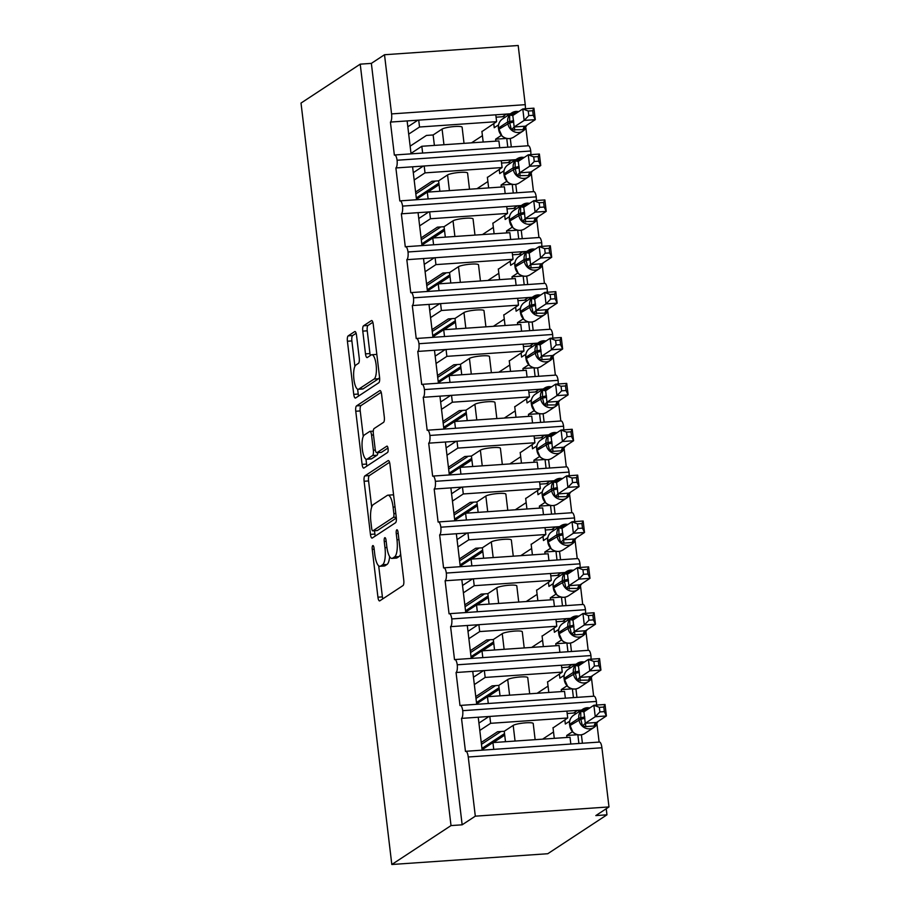 <?xml version="1.0" encoding="UTF-8"?>
<svg xmlns="http://www.w3.org/2000/svg" width="910" height="910" viewBox="0 0 910 910"><rect width="100%" height="100%" fill="white"/><g stroke="black" fill="none" stroke-linecap="round" stroke-linejoin="round"><path stroke-width="1.36" d="M372.759 545.613A3.219 0.955 -94 0 0 372.236 549.356L377.934 597.188A4.595 1.365 -94 0 0 379.538 600.918A4.595 1.365 -94 0 0 379.766 600.85L403.005 585.562A4.595 1.365 -94 0 0 403.767 580.216L398.057 532.373A3.219 0.955 -94 0 0 396.931 529.768A3.219 0.955 -94 0 0 396.783 529.825A3.219 0.955 -94 0 0 396.248 533.567L396.988 539.755A14.696 4.368 -94 0 1 394.576 556.886L392.642 558.149A14.696 4.368 -94 0 1 391.937 558.41A14.696 4.368 -94 0 1 386.784 546.466L386.045 540.267A3.219 0.955 -94 0 0 384.919 537.662A3.219 0.955 -94 0 0 384.771 537.719A3.219 0.955 -94 0 0 384.236 541.461L384.975 547.649A14.696 4.368 -94 0 1 382.564 564.78L380.63 566.043A14.696 4.368 -94 0 1 379.925 566.304A14.696 4.368 -94 0 1 374.772 554.361L374.044 548.161A3.219 0.955 -94 0 0 372.918 545.556A3.219 0.955 -94 0 0 372.759 545.613M356.515 335.244A4.595 1.365 -94 0 0 354.911 331.513A4.595 1.365 -94 0 0 354.695 331.593L348.166 335.881A4.595 1.365 -94 0 0 347.415 341.227L353.751 394.36A4.595 1.365 -94 0 0 355.355 398.091A4.595 1.365 -94 0 0 355.583 398.011L378.822 382.735A4.595 1.365 -94 0 0 379.572 377.377L373.236 324.256A4.595 1.365 -94 0 0 371.633 320.525A4.595 1.365 -94 0 0 371.416 320.604L363.534 325.78A4.595 1.365 -94 0 0 362.783 331.126L365.49 353.865A4.595 1.365 -94 0 0 367.105 357.596A4.595 1.365 -94 0 0 367.322 357.516L371.223 354.957A12.285 3.651 -94 0 1 371.815 354.741A12.285 3.651 -94 0 1 376.228 365.729A12.285 3.651 -94 0 1 374.101 379.038L358.802 389.093A12.285 3.651 -94 0 1 358.21 389.309A12.285 3.651 -94 0 1 353.797 378.321A12.285 3.651 -94 0 1 355.924 365.012L358.472 363.329A4.595 1.365 -94 0 0 359.234 357.983L356.515 335.244M465.795 751.296L599.462 742.059A7.018 2.082 -94 0 1 601.919 747.758L608.983 806.931L595.822 815.587L606.959 814.814L547.763 853.728L391.812 864.5L451.019 825.586L462.155 824.813L475.316 816.168L468.252 756.995A7.018 2.082 -94 0 0 465.795 751.296A7.018 2.082 -94 0 0 465.465 751.41L461.518 718.388L478.228 717.228L482.163 750.159M391.812 864.5L301.017 103.069L360.224 64.155L451.019 825.586M364.864 475.907A4.595 1.365 -94 0 0 364.114 481.253L370.45 534.386A4.595 1.365 -94 0 0 372.053 538.117A4.595 1.365 -94 0 0 372.27 538.038L395.52 522.761A4.595 1.365 -94 0 0 396.271 517.403L389.935 464.282A4.595 1.365 -94 0 0 388.331 460.551A4.595 1.365 -94 0 0 388.104 460.619L364.864 475.907L369.323 475.6A4.595 1.365 -94 0 0 368.573 480.946L371.689 507.154M362.1 464.373L355.764 411.24A4.595 1.365 -94 0 1 356.515 405.894L379.766 390.617A4.595 1.365 -94 0 1 379.982 390.538A4.595 1.365 -94 0 1 381.586 394.269L384.304 417.007A4.595 1.365 -94 0 1 383.542 422.354L374.124 428.553A4.595 1.365 -94 0 0 373.362 433.899L375.159 448.983A4.595 1.365 -94 0 0 376.774 452.714A4.595 1.365 -94 0 0 376.99 452.634L386.807 446.184A3.219 0.955 -94 0 1 386.955 446.127A3.219 0.955 -94 0 1 388.115 449.005A3.219 0.955 -94 0 1 387.558 452.486L363.932 468.024A4.595 1.365 -94 0 1 363.704 468.104A4.595 1.365 -94 0 1 362.1 464.373L366.559 464.066L365.968 459.129M511.306 146.931L510.294 138.491M507.575 115.627L507.382 114L495.791 114.808L496.61 121.678L481.936 131.597M528.016 145.782L525.889 127.969M510.362 113.796L507.382 114M499.715 147.738L498.908 140.948L421.83 146.271L422.638 153.062M411.001 153.392L421.83 146.271M411.058 153.858L407.123 120.928L390.413 122.076L394.36 155.109A7.018 2.082 -94 0 1 394.69 154.984A7.018 2.082 -94 0 1 397.09 160.24A7.018 2.082 86 0 1 395.884 167.952L412.594 166.803L416.518 199.722M516.778 192.806L515.765 184.366M513.047 161.502L512.853 159.876L501.262 160.672L502.081 167.554L487.396 177.473M533.487 191.646L531.36 173.833M515.833 159.671L512.853 159.876M505.186 193.602L504.379 186.823L427.302 192.146L428.11 198.926M416.462 199.267L427.302 192.146M421.99 245.598L418.065 212.667L401.355 213.816A7.018 2.082 86 0 0 402.561 206.104A7.018 2.082 -94 0 0 400.161 200.86A7.018 2.082 -94 0 0 399.82 200.974L395.884 167.952M522.249 238.67L521.237 230.23M518.507 207.366L518.313 205.74L506.733 206.547L507.552 213.418L492.867 223.337M538.947 237.521L536.832 219.708M521.293 205.535L518.313 205.74M510.658 239.478L509.85 232.687L432.773 238.011L433.581 244.801M421.933 245.131L432.773 238.011M427.461 291.462L423.537 258.531L406.827 259.691A7.018 2.082 86 0 0 408.033 251.979A7.018 2.082 -94 0 0 405.632 246.724A7.018 2.082 -94 0 0 405.291 246.849L401.355 213.816M527.709 284.546L526.708 276.105M523.978 253.242L523.785 251.615L512.205 252.411L513.024 259.293L498.339 269.212M544.419 283.385L542.303 265.572M526.765 251.41L523.785 251.615M516.129 285.342L515.322 278.562L438.233 283.886L439.041 290.665M427.404 291.007L438.233 283.886M432.933 337.337L429.008 304.406L412.298 305.555A7.018 2.082 86 0 0 413.504 297.843A7.018 2.082 -94 0 0 411.104 292.599A7.018 2.082 -94 0 0 410.763 292.713L406.827 259.691M533.18 330.41L532.179 321.969M529.449 299.106L529.256 297.479L517.676 298.287L518.495 305.157L503.81 315.076M549.89 329.261L547.763 311.447M532.236 297.274L529.256 297.479M521.601 331.217L520.793 324.426L443.705 329.75L444.512 336.541M432.876 336.871L443.705 329.75M438.404 383.201L434.479 350.27L417.77 351.431A7.018 2.082 86 0 0 418.964 343.718A7.018 2.082 -94 0 0 416.575 338.463A7.018 2.082 -94 0 0 416.234 338.588L412.298 305.555M538.652 376.285L537.651 367.845M534.921 344.981L534.727 343.354L523.136 344.151L523.967 351.033L509.281 360.951M555.362 375.125L553.235 357.311M537.708 343.15L534.727 343.354M527.072 377.081L526.264 370.302L449.176 375.625L449.984 382.405M438.347 382.746L449.176 375.625M443.875 429.076L439.939 396.146L423.23 397.295A7.018 2.082 86 0 0 424.435 389.582A7.018 2.082 -94 0 0 422.035 384.338A7.018 2.082 -94 0 0 421.705 384.452L417.77 351.431M544.123 422.149L543.111 413.709M540.392 390.845L540.199 389.218L528.608 390.026L529.427 396.897L514.753 406.815M560.833 421L558.706 403.187M543.179 389.014L540.199 389.218M532.543 422.957L531.724 416.166L454.647 421.489L455.455 428.28M443.818 428.61L454.647 421.489M449.335 474.94L445.411 442.01L428.701 443.17A7.018 2.082 86 0 0 429.907 435.458A7.018 2.082 -94 0 0 427.507 430.202A7.018 2.082 -94 0 0 427.177 430.328L423.23 397.295M549.595 468.024L548.582 459.584M545.863 436.72L545.67 435.094L534.079 435.89L534.898 442.772L520.213 452.691M566.304 466.864L564.177 449.051M548.65 434.889L545.67 435.094M538.003 468.821L537.196 462.041L460.119 467.365L460.926 474.144M449.29 474.485L460.119 467.365M454.807 520.816L450.882 487.885L434.172 489.034A7.018 2.082 86 0 0 435.378 481.322A7.018 2.082 -94 0 0 432.978 476.078A7.018 2.082 -94 0 0 432.648 476.192L428.701 443.17M555.066 513.888L554.053 505.448M551.335 482.584L551.13 480.958L539.55 481.765L540.369 488.636L525.684 498.555M571.776 512.74L569.649 494.926M554.11 480.753L551.13 480.958M543.475 514.696L542.667 507.905L465.59 513.229L466.398 520.019M454.75 520.349L465.59 513.229M460.278 566.68L456.354 533.749L439.644 534.909A7.018 2.082 86 0 0 440.849 527.197A7.018 2.082 -94 0 0 438.449 521.942A7.018 2.082 -94 0 0 438.108 522.067L434.172 489.034M560.537 559.764L559.525 551.323M556.795 528.46L556.601 526.833L545.022 527.629L545.841 534.511L531.156 544.419M577.236 558.603L575.12 540.79M559.582 526.628L556.601 526.833M548.946 560.56L548.139 553.78L471.05 559.104L471.869 565.884M460.221 566.225L471.05 559.104M465.749 612.555L461.825 579.625L445.115 580.773A7.018 2.082 86 0 0 446.321 573.061A7.018 2.082 -94 0 0 443.921 567.817A7.018 2.082 -94 0 0 443.579 567.931L439.644 534.909M565.997 605.628L564.996 597.188M562.266 574.324L562.073 572.697L550.493 573.505L551.312 580.375L536.627 590.294M582.707 604.479L580.591 586.666M565.053 572.492L562.073 572.697M554.417 606.435L553.61 599.644L476.522 604.968L477.329 611.759M465.692 612.089L476.522 604.968M471.221 658.419L467.296 625.488L450.587 626.649A7.018 2.082 86 0 0 451.781 618.937A7.018 2.082 -94 0 0 449.392 613.681A7.018 2.082 -94 0 0 449.051 613.806L445.115 580.773M571.469 651.503L570.468 643.063M567.738 620.199L567.544 618.572L555.964 619.369L556.784 626.251L542.098 636.158M588.178 650.343L586.051 632.53M570.524 618.368L567.544 618.572M559.889 652.299L559.081 645.52L481.993 650.843L482.8 657.623M471.164 657.964L481.993 650.843M476.692 704.294L472.756 671.364L456.058 672.513A7.018 2.082 86 0 0 457.252 664.801A7.018 2.082 -94 0 0 454.863 659.557A7.018 2.082 -94 0 0 454.522 659.67L450.587 626.649M576.94 697.367L575.939 688.927M573.209 666.063L573.016 664.437L561.424 665.244L562.255 672.115L547.57 682.034M593.65 696.218L591.523 678.405M575.996 664.232L573.016 664.437M565.36 698.175L564.541 691.384L487.464 696.707L488.272 703.498M476.635 703.828L487.464 696.707M461.518 718.388A7.018 2.082 86 0 0 462.724 710.676A7.018 2.082 -94 0 0 460.323 705.421A7.018 2.082 -94 0 0 459.994 705.546L456.058 672.513M495.791 114.808L418.714 120.131L419.533 127.013L496.61 121.678M501.262 160.672L424.185 165.995L425.004 172.877L502.081 167.554M506.733 206.547L429.645 211.871L430.475 218.753L507.552 213.418M512.205 252.411L435.116 257.735L435.935 264.617L513.024 259.293M517.676 298.287L440.588 303.61L441.407 310.492L518.495 305.157M523.136 344.151L446.059 349.474L446.878 356.356L523.967 351.033M528.608 390.026L451.531 395.349L452.35 402.22L529.427 396.897M534.079 435.89L457.002 441.213L457.821 448.095L534.898 442.772M539.55 481.765L462.473 487.089L463.292 493.959L540.369 488.636M545.022 527.629L467.933 532.953L468.752 539.835L545.841 534.511M550.493 573.505L473.405 578.828L474.224 585.699L551.312 580.375M555.964 619.369L478.876 624.692L479.695 631.574L556.784 626.251M561.424 665.244L484.347 670.568L485.166 677.438L562.255 672.115M582.411 743.242L581.399 734.802M578.68 711.938L578.487 710.312L489.819 716.432L490.638 723.313L567.715 717.99L566.896 711.108M599.121 742.082L596.994 724.269M581.467 710.107L578.487 710.312M570.82 744.039L570.013 737.259L492.936 742.583L493.743 749.362M482.107 749.703L492.936 742.583M360.224 64.155L371.36 63.381L384.509 54.736L518.188 45.5L525.241 104.673A7.018 2.082 86 0 1 525.354 108.768M397.09 160.24L530.758 151.003A7.018 2.082 -94 0 0 528.357 145.759L394.69 154.984M530.758 151.003A7.018 2.082 86 0 1 530.826 154.643M402.561 206.104L536.229 196.867A7.018 2.082 -94 0 0 533.829 191.623L400.161 200.86M536.229 196.867A7.018 2.082 86 0 1 536.297 200.507M408.033 251.979L541.7 242.743A7.018 2.082 -94 0 0 539.3 237.499L405.632 246.724M541.7 242.743A7.018 2.082 86 0 1 541.768 246.382M413.504 297.843L547.172 288.606A7.018 2.082 -94 0 0 544.771 283.363L411.104 292.599M547.172 288.606A7.018 2.082 86 0 1 547.24 292.247M418.964 343.718L552.643 334.482A7.018 2.082 -94 0 0 550.243 329.238L416.575 338.463M552.643 334.482A7.018 2.082 86 0 1 552.711 338.122M424.435 389.582L558.103 380.346A7.018 2.082 -94 0 0 555.714 375.102L422.035 384.338M558.103 380.346A7.018 2.082 86 0 1 558.183 383.986M429.907 435.458L563.574 426.221A7.018 2.082 -94 0 0 561.186 420.977L427.507 430.202M563.574 426.221A7.018 2.082 86 0 1 563.643 429.861M435.378 481.322L569.046 472.085A7.018 2.082 -94 0 0 566.646 466.841L432.978 476.078M569.046 472.085A7.018 2.082 86 0 1 569.114 475.725M440.849 527.197L574.517 517.961A7.018 2.082 -94 0 0 572.117 512.717L438.449 521.942M574.517 517.961A7.018 2.082 86 0 1 574.585 521.601M446.321 573.061L579.988 563.825A7.018 2.082 -94 0 0 577.588 558.581L443.921 567.817M579.988 563.825A7.018 2.082 86 0 1 580.057 567.465M451.781 618.937L585.46 609.7A7.018 2.082 -94 0 0 583.06 604.456L449.392 613.681M585.46 609.7A7.018 2.082 86 0 1 585.528 613.34M457.252 664.801L590.931 655.564A7.018 2.082 -94 0 0 588.531 650.32L454.863 659.557M590.931 655.564A7.018 2.082 86 0 1 590.999 659.204M462.724 710.676L596.391 701.439A7.018 2.082 -94 0 0 594.003 696.195L460.323 705.421M596.391 701.439A7.018 2.082 86 0 1 596.46 705.079M384.509 54.736L391.573 113.909A7.018 2.082 86 0 1 390.413 122.076M371.36 63.381L462.155 824.813M434.388 145.407L433.137 134.964L426.46 135.431L410.137 146.157M433.137 134.964L442.089 129.083A10.294 1.627 -6.8 0 1 453.26 126.638A10.294 1.627 -6.8 0 1 462.109 127.195L464.032 143.359M408.704 134.123L419.533 127.013M439.86 191.271L438.609 180.84L431.932 181.295L415.608 192.033M438.609 180.84L447.561 174.959A10.294 1.627 -6.8 0 1 458.731 172.502A10.294 1.627 -6.8 0 1 467.581 173.059L469.503 189.223M414.175 179.998L425.004 172.877M445.32 237.146L444.08 226.704L437.403 227.17L421.08 237.897M444.08 226.704L453.032 220.823A10.294 1.627 -6.8 0 1 464.191 218.377A10.294 1.627 -6.8 0 1 473.052 218.935L474.974 235.099M419.635 225.862L430.475 218.753M450.791 283.01L449.551 272.579L442.863 273.034L426.54 283.772M449.551 272.579L458.492 266.698A10.294 1.627 -6.8 0 1 469.662 264.241A10.294 1.627 -6.8 0 1 478.512 264.799L480.446 280.962M425.107 271.737L435.935 264.617M456.263 328.885L455.023 318.443L448.334 318.909L432.011 329.636M455.023 318.443L463.963 312.562A10.294 1.627 -6.8 0 1 475.134 310.117A10.294 1.627 -6.8 0 1 483.983 310.674L485.917 326.838M430.578 317.601L441.407 310.492M461.734 374.749L460.494 364.318L453.806 364.774L437.483 375.512M460.494 364.318L469.435 358.438A10.294 1.627 -6.8 0 1 480.605 355.981A10.294 1.627 -6.8 0 1 489.455 356.538L491.389 372.702M436.049 363.477L446.878 356.356M467.205 420.625L465.954 410.183L459.277 410.649L442.954 421.375M465.954 410.183L474.906 404.302A10.294 1.627 -6.8 0 1 486.076 401.856A10.294 1.627 -6.8 0 1 494.926 402.413L496.849 418.577M441.521 409.341L452.35 402.22M472.677 466.489L471.425 456.058L464.748 456.513L448.425 467.251M471.425 456.058L480.378 450.177A10.294 1.627 -6.8 0 1 491.548 447.72A10.294 1.627 -6.8 0 1 500.398 448.277L502.32 464.441M446.992 455.216L457.821 448.095M478.148 512.364L476.897 501.922L470.22 502.388L453.897 513.115M476.897 501.922L485.849 496.041A10.294 1.627 -6.8 0 1 497.019 493.595A10.294 1.627 -6.8 0 1 505.869 494.153L507.791 510.317M452.452 501.08L463.292 493.959M483.608 558.228L482.368 547.797L475.68 548.252L459.357 558.99M482.368 547.797L491.309 541.916A10.294 1.627 -6.8 0 1 502.479 539.459A10.294 1.627 -6.8 0 1 511.34 540.017L513.263 556.181M457.923 546.955L468.752 539.835M489.079 604.104L487.84 593.661L481.151 594.128L464.828 604.854M487.84 593.661L496.78 587.78A10.294 1.627 -6.8 0 1 507.951 585.335A10.294 1.627 -6.8 0 1 516.8 585.892L518.734 602.056M463.395 592.819L474.224 585.699M494.551 649.967L493.311 639.537L486.623 639.992L470.299 650.73M493.311 639.537L502.252 633.656A10.294 1.627 -6.8 0 1 513.422 631.199A10.294 1.627 -6.8 0 1 522.272 631.756L524.205 647.92M468.866 638.695L479.695 631.574M500.022 695.843L498.782 685.401L492.094 685.867L475.771 696.594M498.782 685.401L507.723 679.52A10.294 1.627 -6.8 0 1 518.893 677.074A10.294 1.627 -6.8 0 1 527.743 677.631L529.677 693.795M474.337 684.559L485.166 677.438M489.819 716.432L478.228 717.228M439.075 184.696L427.791 192.112M435.355 181.067L415.825 193.898M444.535 230.56L433.262 237.976M440.827 226.931L421.296 239.762M450.006 276.435L438.722 283.852M446.287 272.807L426.767 285.638M455.478 322.299L444.194 329.716M451.758 318.671L432.239 331.502M460.949 368.175L449.665 375.591M457.229 364.546L437.71 377.377M466.421 414.039L455.137 421.455M462.701 410.41L443.17 423.241M471.892 459.914L460.608 467.33M468.172 456.285L448.641 469.116M477.363 505.778L466.079 513.195M473.644 502.149L454.113 514.98M482.823 551.653L471.551 559.07M479.115 548.025L459.584 560.856M488.295 597.517L477.011 604.934M484.575 593.889L465.055 606.72M493.766 643.393L482.482 650.809M490.046 639.764L470.527 652.595M499.237 689.257L487.953 696.673M495.518 685.628L475.998 698.459M505.494 741.707L504.242 731.276L497.565 731.731L481.242 742.469M504.709 735.132L493.425 742.549M500.989 731.504L481.458 744.334M504.242 731.276L513.195 725.395A10.294 1.627 -6.8 0 1 524.365 722.938A10.294 1.627 -6.8 0 1 533.214 723.495L535.137 739.659M567.715 717.99L553.041 727.898M479.809 730.434L490.638 723.313M608.983 806.931L475.316 816.168M606.242 808.74L606.959 814.814M573.573 713.042L577.645 710.369M568.102 667.178L572.174 664.493M562.63 621.303L566.702 618.629M557.159 575.438L561.231 572.754M551.688 529.563L555.76 526.89M546.216 483.699L550.3 481.015M540.745 437.824L544.828 435.151M535.285 391.96L539.357 389.275M529.813 346.084L533.886 343.411M524.342 300.22L528.414 297.536M518.871 254.345L522.943 251.672M513.399 208.481L517.471 205.796M507.928 162.606L512.011 159.932M502.468 116.742L506.54 114.057M484.347 670.568L472.756 671.364M478.876 624.692L467.296 625.488M473.405 578.828L461.825 579.625M467.933 532.953L456.354 533.749M462.473 487.089L450.882 487.885M457.002 441.213L445.411 442.01M451.531 395.349L439.939 396.146M446.059 349.474L434.479 350.27M440.588 303.61L429.008 304.406M435.116 257.735L423.537 258.531M429.645 211.871L418.065 212.667M424.185 165.995L412.594 166.803M418.714 120.131L407.123 120.928M504.527 733.596L481.947 748.429M499.055 687.721L476.487 702.565M493.584 641.857L471.016 656.69M488.113 595.982L465.545 610.826M482.641 550.118L460.073 564.951M477.17 504.242L454.602 519.087M471.71 458.378L449.13 473.211M466.238 412.503L443.659 427.347M460.767 366.639L438.199 381.472M455.296 320.764L432.728 335.608M449.824 274.9L427.256 289.733M444.353 229.024L421.785 243.869M438.893 183.16L416.314 197.993M478.933 723.097L488.977 716.488M473.462 677.222L483.506 670.624M467.99 631.358L478.034 624.749M462.519 585.483L472.563 578.885M457.048 539.619L467.092 533.01M451.587 493.743L461.632 487.146M446.116 447.879L456.16 441.27M440.645 402.004L450.689 395.406M435.173 356.14L445.217 349.531M429.702 310.264L439.746 303.667M424.231 264.4L434.275 257.792M418.759 218.525L428.815 211.928M413.299 172.661L423.343 166.052M407.828 126.786L417.872 120.188M379.925 566.304L384.373 565.986A14.696 4.368 -94 0 0 385.089 565.736L380.63 566.043M389.628 556.613A14.696 4.368 -94 0 1 387.023 564.462L385.089 565.736M391.937 558.41L396.385 558.092A14.696 4.368 -94 0 0 397.09 557.841L392.642 558.149M400.639 554.008A14.696 4.368 -94 0 1 399.035 556.567L397.09 557.841M378.685 565.815L382.393 596.88A4.595 1.365 -94 0 0 382.78 598.86M389.548 462.303L369.323 475.6M374.499 530.735L374.897 534.079A4.595 1.365 -94 0 0 375.295 536.047M371.667 528.244A3.219 0.955 -94 0 0 372.793 530.86A3.219 0.955 -94 0 0 372.941 530.803L393.348 517.392A3.219 0.955 -94 0 0 393.871 513.638L393.097 507.109A14.696 4.368 -94 0 0 387.956 495.176A14.696 4.368 -94 0 0 387.25 495.427L373.305 504.595A14.696 4.368 -94 0 0 370.882 521.714L371.667 528.244M377.081 530.519A3.219 0.955 -94 0 0 377.24 530.553A3.219 0.955 -94 0 0 377.4 530.496L372.941 530.803M396.339 518.04L377.4 530.496M393.643 495.347A14.696 4.368 -94 0 0 392.403 494.869L387.956 495.176M363.261 436.447L360.224 410.933L355.764 411.24M381.199 392.29L360.974 405.587A4.595 1.365 -94 0 0 360.224 410.933M380.994 452.361A4.595 1.365 -94 0 0 381.222 452.406A4.595 1.365 -94 0 0 381.449 452.327L387.978 448.038M364.341 434.98A12.285 3.651 -94 0 0 362.214 448.289A12.285 3.651 -94 0 0 366.616 459.277A12.285 3.651 -94 0 0 367.208 459.072L372.599 455.523A4.595 1.365 -94 0 0 373.35 450.177L371.553 435.094A4.595 1.365 -94 0 0 369.949 431.363A4.595 1.365 -94 0 0 369.733 431.442L364.341 434.98M366.616 459.277L371.075 458.97A12.285 3.651 -94 0 0 371.667 458.765L367.208 459.072M377.877 452.645A4.595 1.365 -94 0 1 377.058 455.216L371.667 458.765M366.559 464.066A4.595 1.365 -94 0 0 366.946 466.045M358.21 389.309L362.658 389.002A12.285 3.651 -94 0 0 363.249 388.786L358.802 389.093M379.572 377.388A12.285 3.651 -94 0 1 378.56 378.731L363.249 388.786M376.854 354.547A12.285 3.651 -94 0 0 376.274 354.434L371.815 354.741M372.85 322.276L367.993 325.473A4.595 1.365 -94 0 0 367.242 330.819L369.949 353.558A4.595 1.365 -94 0 0 370.336 355.537M357.63 389.196L358.21 394.053A4.595 1.365 -94 0 0 358.597 396.032M356.128 333.265L352.625 335.574A4.595 1.365 -94 0 0 351.874 340.92L354.9 366.355M554.281 738.34L553.007 727.659M599.349 707.343L599.895 711.927L604.354 711.62L603.808 707.036L599.349 707.343L593.889 705.25L605.025 704.488L606.39 715.954L595.254 716.716L593.889 705.25L583.913 711.813L585.278 723.279L596.482 722.472L596.437 725.111L594.196 726.009L585.835 726.589L582.514 726.066L580.808 719.15L569.762 725.679A10.056 9.475 56.7 0 0 580.512 734.882A10.056 9.475 56.7 0 0 584.868 733.426L594.071 727.374A10.056 9.475 -123.3 0 1 589.726 728.83A10.056 9.475 -123.3 0 1 578.965 719.628L578.805 718.252L569.592 724.303L569.785 725.907M599.895 711.927L595.254 716.716L585.335 723.245M604.354 711.62L606.39 715.954L596.482 722.472M577.713 734.723L566.714 735.485L572.435 731.72M564.848 719.878L565.337 724.019L569.637 721.198M566.941 737.464L566.714 735.485M577.85 734.757L578.896 743.481M567.18 713.486L575.245 712.928L575.393 714.1M584.868 718.104A5.141 0.808 -6.8 0 1 580.808 719.15L580.751 711.279L588.008 708.822M573.129 732.402L573.129 732.402C576.974 735.394 580.887 735.735 584.868 733.426M572.674 731.572L573.05 732.288L572.674 731.572M580.751 711.279L583.685 711.87M596.187 723.131L596.414 722.517M585.278 723.279L582.514 726.066M605.025 704.488L603.808 707.036M553.519 731.981L542.622 739.147M548.81 692.476L547.536 681.795M593.889 661.468L594.435 666.052L598.882 665.745L598.336 661.16L593.889 661.468L588.417 659.386L599.553 658.612L600.93 670.079L589.782 670.852L588.417 659.386L578.441 665.938L579.807 677.415L591.011 676.596L590.965 679.235L588.724 680.134L577.042 680.202L575.347 673.286L564.291 679.815A10.056 9.475 56.7 0 0 575.04 689.006A10.056 9.475 56.7 0 0 579.397 687.551L588.599 681.499A10.056 9.475 -123.3 0 1 584.254 682.955A10.056 9.475 -123.3 0 1 573.493 673.753L573.334 672.376L564.12 678.439L564.314 680.032M594.435 666.052L589.782 670.852L579.863 677.37M598.882 665.745L600.93 670.079L591.011 676.596M572.242 688.859L561.242 689.621L566.964 685.856M559.377 674.003L559.866 678.155L564.166 675.322M561.47 691.6L561.242 689.621M572.379 688.881L573.425 697.617M561.709 667.621L569.785 667.064L569.922 668.224M579.397 672.24A5.141 0.808 -6.8 0 1 575.347 673.286L575.279 665.403L582.536 662.958M564.154 678.655L567.658 686.527C571.514 689.518 575.416 689.86 579.397 687.551M567.203 685.696L567.578 686.424L567.203 685.696M575.279 665.403L578.214 666.006M590.715 677.256L590.954 676.642M579.807 677.415L577.042 680.202M599.553 658.612L598.336 661.16M548.048 686.106L537.15 693.272M543.338 646.601L542.064 635.919M588.417 615.604L588.963 620.188L593.411 619.881L592.865 615.296L588.417 615.604L582.946 613.511L594.093 612.748L595.458 624.214L584.311 624.977L582.946 613.511L572.97 620.074L574.335 631.54L585.539 630.732L585.494 633.371L583.253 634.27L574.904 634.85L571.571 634.327L569.876 627.411L558.82 633.94A10.056 9.475 56.7 0 0 569.58 643.142A10.056 9.475 56.7 0 0 573.926 641.687L583.128 635.635A10.056 9.475 -123.3 0 1 578.783 637.091A10.056 9.475 -123.3 0 1 568.033 627.889L567.863 626.512L558.66 632.564L558.854 634.168M588.963 620.188L584.311 624.977L574.403 631.506M593.411 619.881L595.458 624.214L585.539 630.732M566.771 642.983L555.771 643.745L561.493 639.98M553.906 628.139L554.406 632.279L558.695 629.458M556.01 645.725L555.771 643.745M566.907 643.017L567.954 651.742M556.237 621.746L564.314 621.189L564.45 622.36M573.937 626.364A5.141 0.808 -6.8 0 1 569.876 627.411L569.808 619.539L577.065 617.082M558.683 632.78L562.198 640.663C566.043 643.654 569.944 643.996 573.926 641.687M561.732 639.832L562.107 640.549L561.732 639.832M569.808 619.539L572.743 620.131M585.244 631.392L585.483 630.778M574.335 631.54L571.571 634.327M594.093 612.748L592.865 615.296M542.587 640.242L531.679 647.408M537.867 600.736L536.593 590.055M582.946 569.728L583.492 574.312L587.94 574.005L587.394 569.421L582.946 569.728L577.475 567.647L588.622 566.873L589.987 578.339L578.851 579.113L577.475 567.647L567.499 574.199L568.875 585.676L580.068 584.857L580.034 587.496L577.793 588.395L566.111 588.463L564.405 581.547L553.348 588.076A10.056 9.475 56.7 0 0 564.109 597.267A10.056 9.475 56.7 0 0 568.454 595.811L577.668 589.76A10.056 9.475 -123.3 0 1 573.311 591.216A10.056 9.475 -123.3 0 1 562.562 582.013L562.391 580.637L553.189 586.7L553.382 588.292M583.492 574.312L578.851 579.113L568.932 585.63M587.94 574.005L589.987 578.339L580.068 584.857M561.311 597.119L550.3 597.881L556.021 594.116M548.434 582.264L548.935 586.415L553.223 583.583M550.539 599.861L550.3 597.881M561.447 597.142L562.482 605.878M550.777 575.882L558.842 575.325L558.979 576.485M568.466 580.5A5.141 0.808 -6.8 0 1 564.405 581.547L564.337 573.664L571.594 571.218M553.212 586.916L556.727 594.787C560.571 597.779 564.484 598.12 568.454 595.811M556.26 593.957L556.636 594.685L556.26 593.957M564.337 573.664L567.271 574.267M579.784 585.517L580.011 584.903M568.875 585.676L566.111 588.463M588.622 566.873L587.394 569.421M537.116 594.366L526.207 601.533M532.407 554.861L531.133 544.18M577.475 523.864L578.021 528.448L582.468 528.141L581.922 523.557L577.475 523.864L572.015 521.771L583.151 521.009L584.516 532.475L573.38 533.237L572.015 521.771L562.027 528.335L563.404 539.801L574.597 538.993L574.563 541.632L572.322 542.531L563.961 543.111L560.64 542.587L558.933 535.672L547.877 542.201A10.056 9.475 56.7 0 0 558.638 551.403A10.056 9.475 56.7 0 0 562.983 549.947L572.197 543.896A10.056 9.475 -123.3 0 1 567.84 545.352A10.056 9.475 -123.3 0 1 557.091 536.149L556.931 534.773L547.718 540.824L547.911 542.428M578.021 528.448L573.38 533.237L563.461 539.766M582.468 528.141L584.516 532.475L574.597 538.993M555.839 551.244L544.828 552.006L550.561 548.241M542.963 536.399L543.463 540.54L547.763 537.719M545.067 553.985L544.828 552.006M555.976 551.278L557.011 560.003M545.306 530.007L553.371 529.449L553.508 530.621M562.994 534.625A5.141 0.808 -6.8 0 1 558.933 535.672L558.876 527.8L566.122 525.343M547.74 541.04L551.255 548.923C555.1 551.915 559.013 552.256 562.983 549.947M550.8 548.093L551.176 548.81L550.8 548.093M558.876 527.8L561.811 528.391M574.312 539.653L574.54 539.038M563.404 539.801L560.64 542.587M583.151 521.009L581.922 523.557M531.645 548.502L520.747 555.669M526.935 508.997L525.661 498.316M572.003 477.989L572.549 482.573L576.997 482.266L576.451 477.682L572.003 477.989L566.543 475.907L577.679 475.134L579.044 486.6L567.908 487.373L566.543 475.907L556.567 482.459L557.932 493.937L569.125 493.118L569.091 495.757L566.85 496.667L555.168 496.724L553.462 489.808L542.417 496.337A10.056 9.475 56.7 0 0 553.166 505.528A10.056 9.475 56.7 0 0 557.511 504.072L566.725 498.02A10.056 9.475 -123.3 0 1 562.38 499.476A10.056 9.475 -123.3 0 1 551.619 490.274L551.46 488.897L542.246 494.96L542.44 496.553M572.549 482.573L567.908 487.373L557.989 493.891M576.997 482.266L579.044 486.6L569.125 493.118M550.368 505.38L539.357 506.142L545.09 502.377M537.503 490.524L537.992 494.676L542.292 491.844M539.596 508.121L539.357 506.142M550.505 505.403L551.54 514.139M539.835 484.143L547.9 483.585L548.036 484.746M557.523 488.761A5.141 0.808 -6.8 0 1 553.462 489.808L553.405 481.925L560.662 479.479M542.269 495.176L545.784 503.048C549.629 506.04 553.542 506.381 557.511 504.072M545.329 502.218L545.704 502.946L545.329 502.218M553.405 481.925L556.34 482.527M568.841 493.777L569.068 493.163M557.932 493.937L555.168 496.724M577.679 475.134L576.451 477.682M526.173 502.627L515.276 509.793M521.464 463.122L520.19 452.441M566.532 432.125L567.078 436.709L571.537 436.402L570.991 431.818L566.532 432.125L561.072 430.032L572.208 429.27L573.573 440.736L562.437 441.498L561.072 430.032L551.096 436.595L552.461 448.061L563.654 447.254L563.62 449.893L561.379 450.791L553.018 451.371L549.697 450.848L547.991 443.932L536.946 450.461A10.056 9.475 56.7 0 0 547.695 459.664A10.056 9.475 56.7 0 0 552.051 458.208L561.254 452.156A10.056 9.475 -123.3 0 1 556.909 453.612A10.056 9.475 -123.3 0 1 546.148 444.41L545.989 443.034L536.775 449.085L536.968 450.689M567.078 436.709L562.437 441.498L552.518 448.027M571.537 436.402L573.573 440.736L563.654 447.254M544.897 459.504L533.886 460.267L539.619 456.501M532.032 444.66L532.521 448.801L536.82 445.98M534.125 462.246L533.886 460.267M545.033 459.539L546.08 468.263M534.363 438.267L542.428 437.71L542.576 438.882M552.051 442.886A5.141 0.808 -6.8 0 1 547.991 443.932L547.934 436.061L555.191 433.604M540.312 457.184L540.312 457.184C544.157 460.176 548.07 460.517 552.051 458.208M539.857 456.354L540.233 457.082L539.857 456.354M547.934 436.061L550.868 436.652M563.37 447.913L563.597 447.299M552.461 448.061L549.697 450.848M572.208 429.27L570.991 431.818M520.702 456.763L509.805 463.929M515.993 417.258L514.719 406.577M561.06 386.25L561.618 390.834L566.065 390.526L565.519 385.942L561.06 386.25L555.601 384.168L566.737 383.394L568.113 394.86L556.965 395.634L555.601 384.168L545.625 390.72L546.99 402.197L558.194 401.378L558.149 404.017L555.908 404.927L544.226 404.984L542.531 398.068L531.474 404.597A10.056 9.475 56.7 0 0 542.223 413.788A10.056 9.475 56.7 0 0 546.58 412.332L555.783 406.281A10.056 9.475 -123.3 0 1 551.437 407.737A10.056 9.475 -123.3 0 1 540.676 398.534L540.517 397.158L531.303 403.221L531.497 404.813M561.618 390.834L556.965 395.634L547.047 402.152M566.065 390.526L568.113 394.86L558.194 401.378M539.425 413.64L528.426 414.403L534.147 410.637M526.56 398.785L527.049 402.937L531.349 400.104M528.653 416.382L528.426 414.403M539.562 413.663L540.608 422.399M528.892 392.403L536.957 391.846L537.105 393.006M546.58 397.022A5.141 0.808 -6.8 0 1 542.531 398.068L542.462 390.185L549.72 387.74M531.338 403.437L534.841 411.309C538.686 414.3 542.599 414.641 546.58 412.332M534.386 410.478L534.761 411.206L534.386 410.478M542.462 390.185L545.397 390.788M557.898 402.038L558.126 401.424M546.99 402.197L544.226 404.984M566.737 383.394L565.519 385.942M515.231 410.888L504.333 418.054M510.521 371.382L509.247 360.701M555.601 340.385L556.146 344.97L560.594 344.662L560.048 340.078L555.601 340.385L550.129 338.292L561.265 337.53L562.642 348.996L551.494 349.759L550.129 338.292L540.153 344.856L541.518 356.322L552.723 355.514L552.677 358.153L550.436 359.052L542.087 359.632L538.754 359.109L537.059 352.193L526.003 358.722A10.056 9.475 56.7 0 0 536.764 367.924A10.056 9.475 56.7 0 0 541.109 366.468L550.311 360.417A10.056 9.475 -123.3 0 1 545.966 361.873A10.056 9.475 -123.3 0 1 535.216 352.671L535.046 351.294L525.843 357.346L526.037 358.95M556.146 344.97L551.494 349.759L541.587 356.288M560.594 344.662L562.642 348.996L552.723 355.514M533.954 367.765L522.954 368.527L528.676 364.762M521.089 352.921L521.589 357.061L525.878 354.24M523.182 370.507L522.954 368.527M534.09 367.799L535.137 376.524M523.421 346.528L531.497 345.971L531.633 347.142M541.109 351.146A5.141 0.808 -6.8 0 1 537.059 352.193L536.991 344.321L544.248 341.864M525.866 357.573L529.381 365.445C533.226 368.436 537.127 368.777 541.109 366.468M528.915 364.614L529.29 365.342L528.915 364.614M536.991 344.321L539.926 344.913M552.427 356.174L552.666 355.56M541.518 356.322L538.754 359.109M561.265 337.53L560.048 340.078M509.771 365.024L498.862 372.19M505.05 325.518L503.776 314.837M550.129 294.51L550.675 299.094L555.123 298.787L554.577 294.203L550.129 294.51L544.658 292.428L555.805 291.655L557.17 303.121L546.034 303.894L544.658 292.428L534.682 298.98L536.058 310.458L547.251 309.639L547.217 312.278L544.965 313.188L533.283 313.245L531.588 306.329L520.531 312.858A10.056 9.475 56.7 0 0 531.292 322.049A10.056 9.475 56.7 0 0 535.637 320.593L544.851 314.541A10.056 9.475 -123.3 0 1 540.495 315.998A10.056 9.475 -123.3 0 1 529.745 306.795L529.574 305.419L520.372 311.482L520.565 313.074M550.675 299.094L546.034 303.894L536.115 310.412M555.123 298.787L557.17 303.121L547.251 309.639M528.482 321.901L517.483 322.663L523.204 318.898M515.617 307.045L516.118 311.197L520.406 308.365M517.722 324.642L517.483 322.663M528.63 321.924L529.665 330.66M517.961 300.664L526.025 300.107L526.162 301.267M535.649 305.282A5.141 0.808 -6.8 0 1 531.588 306.329L531.52 298.446L538.777 296M520.395 311.698L523.91 319.569C527.755 322.561 531.667 322.902 535.637 320.593M523.443 318.739L523.819 319.467L523.443 318.739M531.52 298.446L534.454 299.049M546.967 310.299L547.194 309.684M536.058 310.458L533.283 313.245M555.805 291.655L554.577 294.203M504.299 319.148L493.391 326.315M499.59 279.643L498.316 268.962M544.658 248.646L545.204 253.23L549.651 252.923L549.105 248.339L544.658 248.646L539.198 246.553L550.334 245.791L551.699 257.257L540.563 258.019L539.198 246.553L529.211 253.117L530.587 264.582L541.78 263.775L541.746 266.414L539.505 267.312L531.144 267.893L527.823 267.369L526.116 260.453L515.06 266.983A10.056 9.475 56.7 0 0 525.821 276.185A10.056 9.475 56.7 0 0 530.166 274.729L539.38 268.677A10.056 9.475 -123.3 0 1 535.023 270.133A10.056 9.475 -123.3 0 1 524.274 260.931L524.103 259.555L514.901 265.606L515.094 267.21M545.204 253.23L540.563 258.019L530.644 264.548M549.651 252.923L551.699 257.257L541.78 263.775M523.023 276.026L512.011 276.788L517.745 273.023M510.146 261.181L510.647 265.322L514.946 262.501M512.25 278.767L512.011 276.788M523.159 276.06L524.194 284.784M512.489 254.789L520.554 254.231L520.691 255.403M530.177 259.407A5.141 0.808 -6.8 0 1 526.116 260.453L526.06 252.582L533.305 250.125M514.923 265.834L518.438 273.705C522.283 276.697 526.196 277.038 530.166 274.729M517.972 272.875L518.347 273.603L517.972 272.875M526.06 252.582L528.983 253.173M541.495 264.435L541.723 263.82M530.587 264.582L527.823 267.369M550.334 245.791L549.105 248.339M498.828 273.284L487.919 280.451M494.119 233.779L492.845 223.098M539.186 202.771L539.732 207.355L544.18 207.048L543.634 202.464L539.186 202.771L533.726 200.689L544.862 199.916L546.227 211.382L535.091 212.155L533.726 200.689L523.75 207.241L525.115 218.719L536.308 217.899L536.274 220.538L534.034 221.448L522.351 221.505L520.645 214.589L509.589 221.119A10.056 9.475 56.7 0 0 520.349 230.31A10.056 9.475 56.7 0 0 524.695 228.854L533.908 222.802A10.056 9.475 -123.3 0 1 529.563 224.258A10.056 9.475 -123.3 0 1 518.802 215.056L518.643 213.691L509.429 219.742L509.623 221.335M539.732 207.355L535.091 212.155L525.172 218.673M544.18 207.048L546.227 211.382L536.308 217.899M517.551 230.162L506.54 230.924L512.273 227.159M504.686 215.306L505.175 219.458L509.475 216.625M506.779 232.903L506.54 230.924M517.688 230.185L518.723 238.92M507.018 208.925L515.083 208.367L515.219 209.527M524.706 213.543A5.141 0.808 -6.8 0 1 520.645 214.589L520.588 206.706L527.834 204.261M509.452 219.958L512.967 227.83C516.812 230.821 520.725 231.163 524.695 228.854M512.512 226.999L512.887 227.727L512.512 226.999M520.588 206.706L523.523 207.309M536.024 218.559L536.252 217.945M525.115 218.719L522.351 221.505M544.862 199.916L543.634 202.464M493.357 227.409L482.459 234.575M488.647 187.904L487.373 177.222M533.715 156.907L534.261 161.491L538.72 161.184L538.174 156.6L533.715 156.907L528.255 154.814L539.391 154.052L540.756 165.518L529.62 166.28L528.255 154.814L518.279 161.377L519.644 172.843L530.837 172.036L530.803 174.674L528.562 175.573L516.88 175.641L515.174 168.714L504.129 175.243A10.056 9.475 56.7 0 0 514.878 184.446A10.056 9.475 56.7 0 0 519.223 182.99L528.437 176.938A10.056 9.475 -123.3 0 1 524.092 178.394A10.056 9.475 -123.3 0 1 513.331 169.192L513.172 167.815L503.958 173.867L504.151 175.471M534.261 161.491L529.62 166.28L519.701 172.809M538.72 161.184L540.756 165.518L530.837 172.036M512.08 184.286L501.069 185.048L506.802 181.283M499.215 169.442L499.704 173.582L504.003 170.762M501.308 187.028L501.069 185.048M512.216 184.32L513.263 193.045M501.546 163.049L509.611 162.492L509.748 163.663M519.235 167.667A5.141 0.808 -6.8 0 1 515.174 168.714L515.117 160.843L522.374 158.386M507.496 181.966L507.496 181.966C511.34 184.957 515.253 185.299 519.223 182.99M507.041 181.136L507.416 181.863L507.041 181.136M515.117 160.843L518.052 161.434M530.553 172.695L530.78 172.081M519.644 172.843L516.88 175.641M539.391 154.052L538.174 156.6M487.885 181.545L476.988 188.711M483.176 142.04L481.902 131.358M528.244 111.031L528.79 115.615L533.249 115.308L532.703 110.724L528.244 111.031L522.784 108.95L533.92 108.176L535.285 119.642L524.149 120.416L522.784 108.95L512.808 115.502L514.173 126.979L525.377 126.171L525.332 128.799L523.091 129.709L511.409 129.766L509.702 122.85L498.657 129.379A10.056 9.475 56.7 0 0 509.407 138.57A10.056 9.475 56.7 0 0 513.763 137.114L522.966 131.063A10.056 9.475 -123.3 0 1 518.62 132.519A10.056 9.475 -123.3 0 1 507.86 123.316L507.7 121.951L498.487 128.003L498.68 129.595M528.79 115.615L524.149 120.416L514.23 126.934M533.249 115.308L535.285 119.642L525.377 126.171M506.608 138.422L495.609 139.184L501.33 135.419M493.743 123.567L494.232 127.718L498.532 124.886M495.836 141.164L495.609 139.184M506.745 138.445L507.791 147.181M496.075 117.185L504.14 116.628L504.288 117.788M513.763 121.803A5.141 0.808 -6.8 0 1 509.702 122.85L509.646 114.967L516.903 112.522M498.521 128.219L502.024 136.09C505.869 139.082 509.782 139.423 513.763 137.114M501.569 135.26L501.945 135.988L501.569 135.26M509.646 114.967L512.58 115.57M525.081 126.82L525.309 126.206M514.173 126.979L511.409 129.766M533.92 108.176L532.703 110.724M482.414 135.681L471.516 142.836M374.169 549.219L372.236 549.356M398.182 533.431L396.248 533.567M386.17 541.325L384.236 541.461M525.241 104.673L391.573 113.909M601.919 747.758L468.252 756.995M515.06 741.047L513.195 725.395M509.589 695.183L507.723 679.52M504.117 649.308L502.252 633.656M498.646 603.444L496.78 587.78M493.186 557.568L491.309 541.916M487.714 511.704L485.849 496.041M482.243 465.829L480.378 450.177M476.772 419.965L474.906 404.302M471.3 374.09L469.435 358.438M465.829 328.226L463.963 312.562M460.358 282.35L458.492 266.698M454.898 236.486L453.032 220.823M449.426 190.611L447.561 174.959M443.955 144.747L442.089 129.083M387.023 564.462L382.564 564.78M386.921 547.513L384.975 547.649M399.035 556.567L394.576 556.886M398.921 539.619L396.988 539.755M382.393 596.88L377.934 597.188M374.897 534.079L370.45 534.386M368.573 480.946L364.114 481.253M396.248 517.187L393.348 517.392M395.804 513.513L393.871 513.638M395.031 506.984L393.097 507.109M360.974 405.587L356.515 405.894M381.449 452.327L376.99 452.634M377.058 455.216L372.599 455.523M375.329 450.04L373.35 450.177M373.487 434.957L371.553 435.094M378.56 378.731L374.101 379.038M369.949 353.558L365.49 353.865M367.242 330.819L362.783 331.126M367.993 325.473L363.534 325.78M358.21 394.053L353.751 394.36M351.874 340.92L347.415 341.227M352.625 335.574L348.166 335.881M596.425 725.111A10.056 9.475 -123.3 0 1 594.071 727.374L598.086 721.414M584.709 716.727A5.141 0.808 -6.8 0 1 580.648 717.774L578.805 718.252A10.056 9.475 -123.3 0 1 582.855 709.186A10.056 9.475 -123.3 0 1 587.212 707.73M589.919 707.866L587.325 707.684L582.855 709.186L573.653 715.237A10.056 9.475 56.7 0 0 569.592 724.303L572.879 732.163M569.626 724.519L569.501 724.428C569.194 720.481 570.57 717.41 573.653 715.237M584.061 711.711L583.845 709.823M594.196 726.009A5.141 2.923 89.5 0 1 596.391 722.472M585.835 726.589L585.437 723.234M590.954 679.235A10.056 9.475 -123.3 0 1 588.599 681.499L592.615 675.538M579.238 670.863A5.141 0.808 -6.8 0 1 575.177 671.91L573.334 672.376A10.056 9.475 -123.3 0 1 577.395 663.31A10.056 9.475 -123.3 0 1 581.74 661.854M568.181 669.373A10.056 9.475 56.7 0 0 564.12 678.439L564.029 678.553C563.722 674.606 565.099 671.546 568.181 669.373L577.395 663.31L581.854 661.82L584.447 661.991M578.589 665.847L578.373 663.947M588.724 680.134A5.141 2.923 89.5 0 1 590.931 676.596M580.364 680.714L579.966 677.359M585.483 633.371A10.056 9.475 -123.3 0 1 583.128 635.635L587.143 629.674M573.766 624.988A5.141 0.808 -6.8 0 1 569.705 626.034L567.863 626.512A10.056 9.475 -123.3 0 1 571.924 617.446A10.056 9.475 -123.3 0 1 576.269 615.99M562.71 623.498A10.056 9.475 56.7 0 0 558.66 632.564L558.558 632.689C558.251 628.742 559.639 625.67 562.71 623.498L571.924 617.446L576.383 615.945L578.976 616.127M573.129 619.972L572.902 618.083M583.253 634.27A5.141 2.923 89.5 0 1 585.46 630.732M574.904 634.85L574.494 631.494M580.023 587.496A10.056 9.475 -123.3 0 1 577.668 589.76L581.672 583.799M568.295 579.124A5.141 0.808 -6.8 0 1 564.245 580.17L562.391 580.637A10.056 9.475 -123.3 0 1 566.452 571.571A10.056 9.475 -123.3 0 1 570.798 570.115M557.238 577.634A10.056 9.475 56.7 0 0 553.189 586.7L553.087 586.813C552.779 582.866 554.167 579.807 557.238 577.634L566.452 571.571L570.911 570.081L573.505 570.251M567.658 574.108L567.43 572.208M577.793 588.395A5.141 2.923 89.5 0 1 579.988 584.857M569.433 588.975L569.023 585.619M574.551 541.632A10.056 9.475 -123.3 0 1 572.197 543.896L576.212 537.935M562.824 533.249A5.141 0.808 -6.8 0 1 558.774 534.295L556.931 534.773A10.056 9.475 -123.3 0 1 560.981 525.707A10.056 9.475 -123.3 0 1 565.326 524.251M551.767 531.759A10.056 9.475 56.7 0 0 547.718 540.824L547.627 540.949C547.308 537.002 548.696 533.931 551.767 531.759L560.981 525.707L565.44 524.205L568.045 524.387M562.187 528.232L561.959 526.344M572.322 542.531A5.141 2.923 89.5 0 1 574.517 538.993M563.961 543.111L563.563 539.755M569.08 495.757A10.056 9.475 -123.3 0 1 566.725 498.02L570.741 492.06M557.364 487.385A5.141 0.808 -6.8 0 1 553.303 488.431L551.46 488.897A10.056 9.475 -123.3 0 1 555.51 479.832A10.056 9.475 -123.3 0 1 559.855 478.376M546.307 485.894A10.056 9.475 56.7 0 0 542.246 494.96L542.155 495.074C541.837 491.127 543.225 488.067 546.307 485.894L555.51 479.832L559.968 478.341L562.573 478.512M556.715 482.368L556.488 480.469M566.85 496.667A5.141 2.923 89.5 0 1 569.046 493.118M558.49 497.235L558.092 493.88M563.609 449.893A10.056 9.475 -123.3 0 1 561.254 452.156L565.269 446.196M551.892 441.509A5.141 0.808 -6.8 0 1 547.831 442.556L545.989 443.034A10.056 9.475 -123.3 0 1 550.038 433.968A10.056 9.475 -123.3 0 1 554.395 432.512M557.102 432.648L554.497 432.466L550.038 433.968L540.836 440.019A10.056 9.475 56.7 0 0 536.775 449.085L540.062 456.945M536.809 449.312L536.684 449.21C536.377 445.263 537.753 442.192 540.836 440.019M551.244 436.493L551.016 434.605M561.379 450.791A5.141 2.923 89.5 0 1 563.574 447.254M553.018 451.371L552.62 448.016M558.137 404.029A10.056 9.475 -123.3 0 1 555.783 406.281L559.798 400.32M546.421 395.645A5.141 0.808 -6.8 0 1 542.36 396.692L540.517 397.158A10.056 9.475 -123.3 0 1 544.567 388.092A10.056 9.475 -123.3 0 1 548.923 386.636M535.364 394.155A10.056 9.475 56.7 0 0 531.303 403.221L531.212 403.335C530.905 399.388 532.282 396.328 535.364 394.155L544.567 388.092L549.037 386.602L551.631 386.773M545.773 390.629L545.556 388.729M555.908 404.927A5.141 2.923 89.5 0 1 558.103 401.39M547.547 405.496L547.149 402.14M552.666 358.153A10.056 9.475 -123.3 0 1 550.311 360.417L554.327 354.456M540.949 349.77A5.141 0.808 -6.8 0 1 536.889 350.816L535.046 351.294A10.056 9.475 -123.3 0 1 539.107 342.228A10.056 9.475 -123.3 0 1 543.452 340.772M529.893 348.28A10.056 9.475 56.7 0 0 525.843 357.346L525.741 357.471C525.434 353.524 526.81 350.452 529.893 348.28L539.107 342.228L543.566 340.727L546.159 340.909M540.312 344.753L540.085 342.865M550.436 359.052A5.141 2.923 89.5 0 1 552.643 355.514M542.087 359.632L541.678 356.276M547.206 312.289A10.056 9.475 -123.3 0 1 544.851 314.541L548.855 308.592M535.478 303.906A5.141 0.808 -6.8 0 1 531.417 304.952L529.574 305.419A10.056 9.475 -123.3 0 1 533.635 296.353A10.056 9.475 -123.3 0 1 537.981 294.897M524.422 302.416A10.056 9.475 56.7 0 0 520.372 311.482L520.27 311.595C519.963 307.648 521.35 304.588 524.422 302.416L533.635 296.353L538.094 294.863L540.688 295.033M534.841 298.889L534.614 296.99M544.965 313.188A5.141 2.923 89.5 0 1 547.172 309.65M536.616 313.757L536.206 310.401M541.734 266.414A10.056 9.475 -123.3 0 1 539.38 268.677L543.395 262.717M530.007 258.031A5.141 0.808 -6.8 0 1 525.957 259.077L524.103 259.555A10.056 9.475 -123.3 0 1 528.164 250.489A10.056 9.475 -123.3 0 1 532.509 249.033M518.95 256.54A10.056 9.475 56.7 0 0 514.901 265.606L514.81 265.731C514.491 261.784 515.879 258.713 518.95 256.54L528.164 250.489L532.623 248.987L535.228 249.169M529.37 253.014L529.142 251.126M539.505 267.312A5.141 2.923 89.5 0 1 541.7 263.775M531.144 267.893L530.735 264.537M536.263 220.55A10.056 9.475 -123.3 0 1 533.908 222.802L537.924 216.853M524.547 212.167A5.141 0.808 -6.8 0 1 520.486 213.213L518.643 213.691A10.056 9.475 -123.3 0 1 522.693 204.613A10.056 9.475 -123.3 0 1 527.038 203.157M513.49 210.676A10.056 9.475 56.7 0 0 509.429 219.742L509.338 219.856C509.02 215.909 510.408 212.849 513.49 210.676L522.693 204.613L527.152 203.123L529.756 203.294M523.898 207.15L523.671 205.25M534.034 221.448A5.141 2.923 89.5 0 1 536.229 217.911M525.673 222.017L525.275 218.662M530.792 174.674A10.056 9.475 -123.3 0 1 528.437 176.938L532.452 170.978M519.075 166.291A5.141 0.808 -6.8 0 1 515.014 167.338L513.172 167.815A10.056 9.475 -123.3 0 1 517.221 158.749A10.056 9.475 -123.3 0 1 521.578 157.293M524.285 157.43L521.68 157.248L517.221 158.749L508.019 164.801A10.056 9.475 56.7 0 0 503.958 173.867L507.245 181.727M503.981 174.094L503.867 173.992C503.56 170.045 504.936 166.974 508.019 164.801M518.427 161.275L518.199 159.387M528.562 175.573A5.141 2.923 89.5 0 1 530.758 172.036M520.202 176.153L519.803 172.798M525.32 128.81A10.056 9.475 -123.3 0 1 522.966 131.063L526.981 125.114M513.604 120.427A5.141 0.808 -6.8 0 1 509.543 121.474L507.7 121.951A10.056 9.475 -123.3 0 1 511.75 112.885A10.056 9.475 -123.3 0 1 516.106 111.418M502.548 118.937A10.056 9.475 56.7 0 0 498.487 128.003L498.396 128.128C498.088 124.169 499.465 121.11 502.548 118.937L511.75 112.885L516.22 111.384L518.814 111.555M512.956 115.411L512.74 113.511M523.091 129.709A5.141 2.923 89.5 0 1 525.286 126.171M514.73 130.278L514.332 126.922M377.24 530.553L372.793 530.86M381.222 452.406L376.774 452.714M373.293 431.124L369.949 431.363"/></g></svg>
